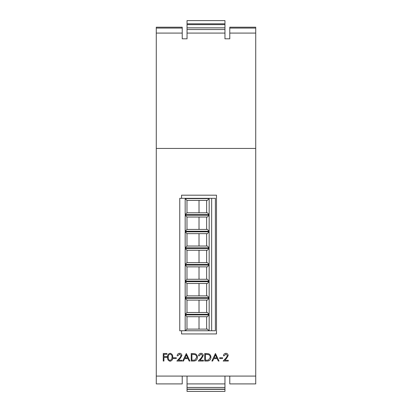 <?xml version="1.0" encoding="UTF-8"?>
<svg xmlns="http://www.w3.org/2000/svg" width="412" height="412" viewBox="0 0 412 412"><rect width="100%" height="100%" fill="white"/><g stroke="black" fill="none" stroke-linecap="round" stroke-linejoin="round"><path stroke-width="0.62" d="M211.66 198.316L211.66 330.754L215.373 330.754L215.373 198.316L179.756 198.316L179.756 330.754L185.173 330.754L185.173 314.907L209.162 314.907L209.162 330.754L185.173 330.754M185.173 298.293L209.162 298.293L209.162 314.304L185.173 314.304L185.173 298.293L186.976 300.101L186.976 312.502L207.36 312.502L209.162 314.304M185.173 281.679L209.162 281.679L209.162 297.691L185.173 297.691L185.173 281.679L186.976 283.487L186.976 295.888L207.36 295.888L209.162 297.691M185.173 265.065L209.162 265.065L209.162 281.077L185.173 281.077L185.173 265.065L186.976 266.868L186.976 279.269L207.36 279.269L209.162 281.077M185.173 248.451L209.162 248.451L209.162 264.463L185.173 264.463L185.173 248.451L186.976 250.254L186.976 262.655L207.36 262.655L209.162 264.463M185.173 231.832L209.162 231.832L209.162 247.849L185.173 247.849L185.173 231.832L186.976 233.64L186.976 246.041L207.36 246.041L209.162 247.849M185.173 215.219L209.162 215.219L209.162 231.23L185.173 231.23L185.173 215.219L186.976 217.026L186.976 229.427L207.36 229.427L209.162 231.23M185.173 198.605L209.162 198.605L209.162 214.616L185.173 214.616L185.173 198.605L186.976 200.412L186.976 212.813L207.36 212.813L209.162 214.616M211.66 330.754L209.162 330.754M209.162 198.605L207.36 200.412L186.976 200.412M206.649 212.813L206.649 200.412M199.017 212.813L199.017 200.412M209.162 215.219L207.36 217.026L186.976 217.026M206.649 229.427L206.649 217.026M199.017 229.427L199.017 217.026M209.162 231.832L207.36 233.64L186.976 233.64M206.649 246.041L206.649 233.64M199.017 246.041L199.017 233.64M209.162 248.451L207.36 250.254L186.976 250.254M206.649 262.655L206.649 250.254M199.017 262.655L199.017 250.254M209.162 265.065L207.36 266.868L186.976 266.868M206.649 279.269L206.649 266.868M199.017 279.269L199.017 266.868M209.162 281.679L207.36 283.487L186.976 283.487M206.649 295.888L206.649 283.487M199.017 295.888L199.017 283.487M209.162 298.293L207.36 300.101L186.976 300.101M206.649 312.502L206.649 300.101M199.017 312.502L199.017 300.101M209.162 314.907L207.36 316.715L186.976 316.715L186.976 329.116L207.36 329.116L208.997 330.754M206.649 329.116L206.649 316.715M199.017 329.116L199.017 316.715M186.976 329.116L185.338 330.754M185.173 314.907L186.976 316.715M186.976 312.502L185.173 314.304M186.976 295.888L185.173 297.691M186.976 279.269L185.173 281.077M186.976 262.655L185.173 264.463M186.976 246.041L185.173 247.849M186.976 229.427L185.173 231.23M186.976 212.813L185.173 214.616M187.038 29.546L187.038 20.6L224.962 20.6L224.962 33.078L187.038 33.078L187.038 29.546L224.962 29.546M187.038 24.632L224.962 24.632M229.778 376.084L255.723 376.084L255.723 383.907L229.778 383.907L229.778 376.084L224.962 376.084L224.962 383.907L187.038 383.907L187.038 376.084L182.222 376.084L182.222 383.907L156.277 383.907L156.277 148.438L255.723 148.438L255.723 33.078L229.778 33.078L229.778 28.078L255.723 28.078L255.723 27.207L229.778 27.207L229.778 28.078M255.723 376.084L255.723 148.438M255.723 28.078L255.723 33.078M182.222 28.078L182.222 27.207L156.277 27.207L156.277 28.078L182.222 28.078L182.222 33.078L156.277 33.078L156.277 28.078M187.038 33.078L187.038 38.805L182.222 38.805L182.222 33.078M156.277 148.438L156.277 33.078M229.778 33.078L229.778 38.805L224.962 38.805L224.962 33.078M224.962 383.907L224.962 391.4L187.038 391.4L187.038 383.907M187.038 389.335L224.962 389.335M187.038 387.45L224.962 387.45M187.038 27.856L224.962 27.856M187.038 23.824L224.962 23.824M181.558 330.754L181.558 333.941L216.475 333.941L216.475 195.185L181.558 195.185L181.558 198.316M163.26 361.036L163.26 353.506L166.927 353.506L166.927 354.279L163.935 354.279L163.935 356.596L166.927 356.596L166.927 357.369L163.935 357.369L163.935 361.036L163.26 361.036M170.115 361.226C168.22 360.727 167.385 359.408 167.602 357.276C167.38 355.139 168.22 353.82 170.115 353.316C172.036 353.81 172.901 355.129 172.716 357.276C172.901 359.418 172.036 360.737 170.115 361.226M168.276 357.271C168.065 358.94 168.688 360 170.141 360.454L171.752 359.161L172.041 357.271C172.211 355.613 171.577 354.552 170.141 354.088C168.688 354.541 168.07 355.602 168.276 357.271M173.39 358.528L173.39 357.755L176.285 357.755L176.285 358.528L173.39 358.528M179.57 354.088L177.83 355.824L177.155 355.824C177.278 354.294 178.092 353.46 179.606 353.316C180.997 353.419 181.754 354.166 181.877 355.551L180.358 358.255L178.473 360.263L181.975 360.263L181.975 361.036L176.861 361.036L179.781 357.92L181.203 355.613L179.57 354.088M186.317 353.506L189.886 361.036L189.154 361.036L188.042 358.62L184.627 358.62L183.484 361.036L182.748 361.036L186.317 353.506M186.358 354.974L184.993 357.848L187.687 357.848L186.358 354.974M193.568 361.036L191.235 361.036L191.235 353.506L195.144 353.779C196.668 354.469 197.425 355.664 197.41 357.364C197.271 359.789 195.988 361.01 193.568 361.036M191.915 360.263L194.928 360.073L196.735 357.364C196.73 355.942 196.071 354.984 194.752 354.49L191.915 354.279L191.915 360.263M200.989 354.088L199.243 355.824L198.569 355.824C198.692 354.294 199.511 353.46 201.025 353.316C202.41 353.419 203.168 354.166 203.296 355.551L201.772 358.255L199.892 360.263L203.394 360.263L203.394 361.036L198.28 361.036L201.2 357.92L202.622 355.613L200.989 354.088M207.076 361.036L204.743 361.036L204.743 353.506L208.652 353.779C210.177 354.469 210.934 355.664 210.918 357.364C210.774 359.789 209.497 361.01 207.076 361.036M205.418 360.263L208.436 360.073L210.244 357.364C210.233 355.942 209.574 354.984 208.261 354.49L205.418 354.279L205.418 360.263M215.45 353.506L219.019 361.036L218.288 361.036L217.175 358.62L213.766 358.62L212.618 361.036L211.881 361.036L215.45 353.506M215.491 354.974L214.132 357.848L216.82 357.848L215.491 354.974M219.699 358.528L219.699 357.755L222.593 357.755L222.593 358.528L219.699 358.528M225.879 354.088L224.133 355.824L223.458 355.824C223.582 354.294 224.401 353.46 225.915 353.316C227.3 353.419 228.057 354.166 228.186 355.551L226.662 358.255L224.782 360.263L228.284 360.263L228.284 361.036L223.17 361.036L226.09 357.92L227.512 355.613L225.879 354.088M156.277 376.084L182.222 376.084M187.038 376.084L224.962 376.084M187.038 389.268L224.962 389.268M187.038 389.124L224.962 389.124"/></g></svg>
